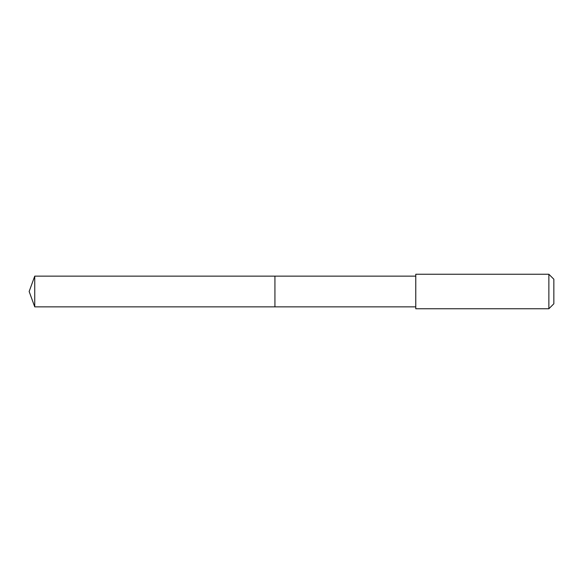 <?xml version="1.0" encoding="UTF-8"?>
<svg xmlns="http://www.w3.org/2000/svg" width="583" height="583" viewBox="0 0 583 583"><rect width="100%" height="100%" fill="white"/><g stroke="black" fill="none" stroke-linecap="round" stroke-linejoin="round"><path stroke-width="0.87" d="M274.928 306.862L274.928 276.138L34.74 276.138L34.74 306.862L274.928 306.862L274.928 276.138L415.766 276.145L415.766 306.855L34.74 306.862L29.15 291.5L34.74 306.862M415.774 276.102L415.774 308.757L548.865 308.757L548.865 274.243L415.774 274.243L415.774 276.102M548.865 274.243L553.85 279.221L553.85 303.779L548.865 308.757M29.15 291.5L34.74 276.138M415.766 306.855L415.774 308.757M415.766 276.145L415.774 274.243"/></g></svg>
